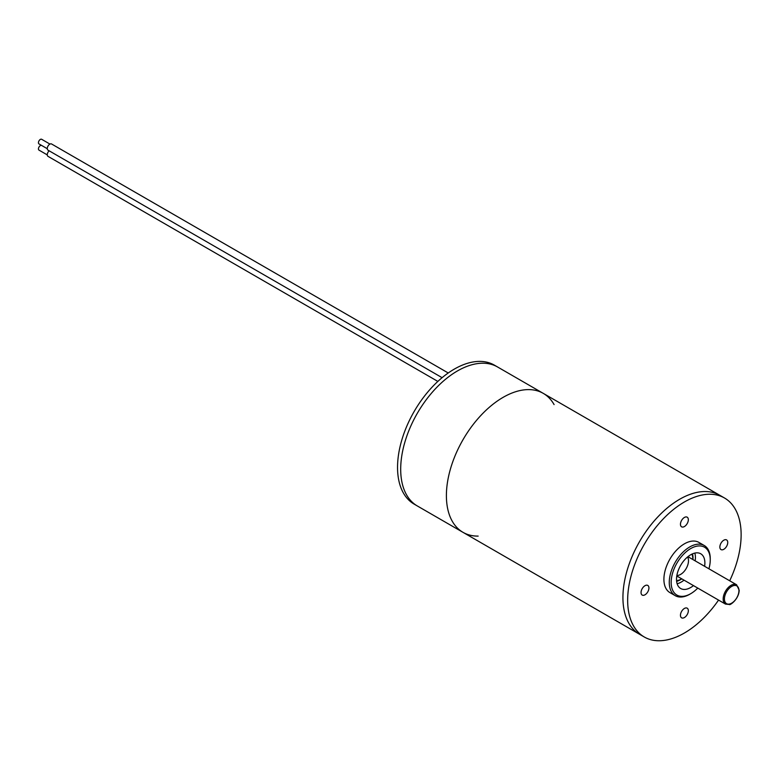 <?xml version="1.0" encoding="UTF-8"?>
<svg xmlns="http://www.w3.org/2000/svg" width="780" height="780" viewBox="0 0 780 780"><rect width="100%" height="100%" fill="white"/><g stroke="black" fill="none" stroke-linecap="round" stroke-linejoin="round"><path stroke-width="1.17" d="M718.556 600.093A80.242 46.332 -60 0 1 644.28 636.997L639.551 634.267A80.242 46.332 -60 0 1 639.551 541.603A80.242 46.332 -60 0 1 719.794 495.281L543.26 393.364A80.242 46.332 -60 0 1 554.083 404.586M478.15 536.104A80.242 46.332 -60 0 1 463.018 532.35A80.242 46.332 -60 0 1 463.018 439.686A80.242 46.332 -60 0 1 543.26 393.364L497.552 366.971A80.242 46.332 120 0 0 417.31 413.302A80.242 46.332 120 0 0 417.31 505.957A80.242 46.332 -60 0 1 417.31 413.302A80.242 46.332 -60 0 1 497.552 366.971L494.403 365.147A80.242 46.332 120 0 0 414.16 411.479A80.242 46.332 120 0 0 414.16 504.133L463.018 532.35A80.242 46.332 -60 0 1 463.018 439.686A80.242 46.332 -60 0 1 543.26 393.364M463.018 532.35L639.551 634.267A80.242 46.332 -60 0 1 622.928 597.529A80.242 46.332 -60 0 1 657.959 516.779A80.242 46.332 -60 0 1 719.794 495.281L724.523 498.01A80.242 46.332 -60 0 1 729.7 580.788M644.28 636.997A80.242 46.332 -60 0 1 627.656 600.259A80.242 46.332 -60 0 1 662.678 519.509A80.242 46.332 -60 0 1 724.523 498.01M648.931 587.974A5.577 3.217 120 0 0 647.78 585.419A5.577 3.217 120 0 0 642.203 588.637A5.577 3.217 120 0 0 642.203 595.072A5.577 3.217 120 0 0 646.503 593.58A5.577 3.217 120 0 0 648.931 587.974M688.34 519.724A5.577 3.217 120 0 0 687.18 517.179A5.577 3.217 120 0 0 681.613 520.396A5.577 3.217 120 0 0 681.613 526.822A5.577 3.217 120 0 0 685.903 525.33A5.577 3.217 120 0 0 688.34 519.724M727.74 542.48A5.577 3.217 120 0 0 726.59 539.926A5.577 3.217 120 0 0 721.012 543.143A5.577 3.217 120 0 0 721.012 549.578A5.577 3.217 120 0 0 725.312 548.087A5.577 3.217 120 0 0 727.74 542.48M688.34 610.721A5.577 3.217 120 0 0 687.18 608.176A5.577 3.217 120 0 0 681.613 611.393A5.577 3.217 120 0 0 681.613 617.828A5.577 3.217 120 0 0 685.903 616.337A5.577 3.217 120 0 0 688.34 610.721M690.7 593.707L689.754 594.253A28.977 16.731 -60 0 1 675.265 595.686L669.913 592.595A28.977 16.731 -60 0 1 663.907 579.325A28.977 16.731 -60 0 1 676.553 550.163A28.977 16.731 -60 0 1 698.89 542.402L704.242 545.503A28.977 16.731 -60 0 1 710.249 558.763L710.249 559.855A27.641 15.961 120 0 0 690.7 548.574A27.641 15.961 120 0 0 671.161 582.426A27.641 15.961 120 0 0 690.7 593.707A27.641 15.961 120 0 0 697.778 588.091M675.265 595.686A28.977 16.731 -60 0 1 669.269 582.426A28.977 16.731 -60 0 1 681.915 553.264A28.977 16.731 -60 0 1 704.242 545.503M708.923 568.786A27.641 15.961 120 0 0 710.249 559.855M693.469 585.605A20.065 11.583 -60 0 1 680.667 588.51A20.065 11.583 -60 0 1 676.514 579.325A20.065 11.583 -60 0 1 685.269 559.143A20.065 11.583 -60 0 1 700.733 553.771A20.065 11.583 -60 0 1 704.613 566.3M694.814 553.088A20.065 11.583 -60 0 1 695.155 560.84M684.011 580.144A20.065 11.583 -60 0 1 677.128 583.733M437.853 381.42L48.009 156.351A3.569 2.057 -60 0 1 47.356 153.904A3.569 2.057 -60 0 1 49.15 150.823M47.278 154.898L39 150.121A2.671 1.54 -60 0 1 38.59 147.976A2.671 1.54 -60 0 1 40.336 145.616A2.671 1.54 -60 0 1 41.672 145.48L47.278 148.717M442.104 377.686L48.009 150.16A3.569 2.057 -60 0 1 47.463 147.303A3.569 2.057 -60 0 1 49.793 144.163A3.569 2.057 -60 0 1 51.578 143.988L448.237 372.986M47.278 148.707L39 143.929A2.671 1.54 -60 0 1 38.59 141.784A2.671 1.54 -60 0 1 40.336 139.425A2.671 1.54 -60 0 1 41.672 139.298L49.949 144.076M681.759 578.848A18.047 10.423 -60 0 1 680.238 579.832A18.047 10.423 -60 0 1 676.63 581.315M692.474 553.868A18.047 10.423 -60 0 1 692.903 559.543M676.562 580.622A16.38 9.457 120 0 0 681.681 578.799M692.825 559.494A16.38 9.457 120 0 0 691.841 554.151M676.786 575.971L725.478 604.091A11.144 6.435 -60 0 1 725.478 591.221A11.144 6.435 -60 0 1 736.622 584.785L687.931 556.676M738.933 590.616A10.257 5.918 120 0 0 728.052 589.641A10.257 5.918 120 0 0 728.052 604.139A10.257 5.918 120 0 0 738.933 590.616M676.874 575.484A11.144 6.435 120 0 0 686.185 568.532A11.144 6.435 120 0 0 687.55 556.988M676.699 576.615A12.041 6.952 120 0 0 677.947 576.644M689.091 557.339A12.041 6.952 120 0 0 688.438 556.276M725.478 604.091L729.368 604.481C729.583 605.709 738.875 599.44 739.196 590.245L736.622 584.785"/></g></svg>
